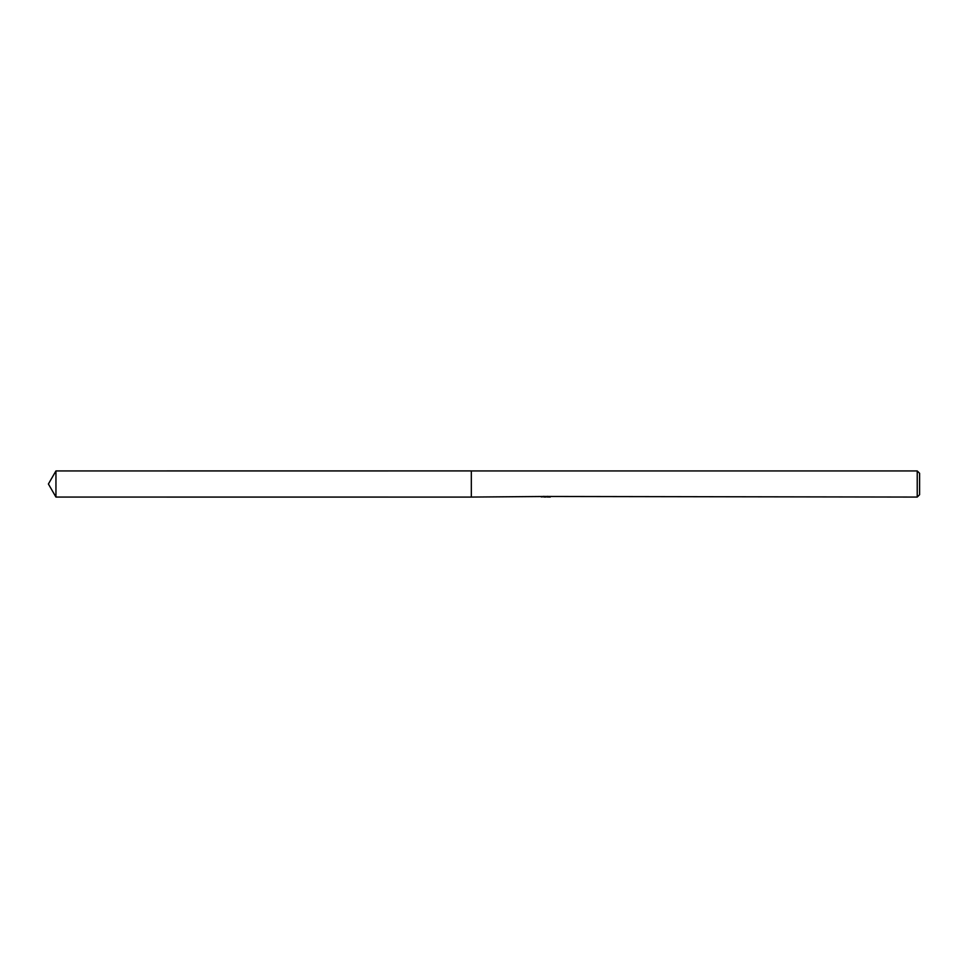 <?xml version="1.0" encoding="UTF-8"?>
<svg xmlns="http://www.w3.org/2000/svg" width="968" height="968" viewBox="0 0 968 968"><rect width="100%" height="100%" fill="white"/><g stroke="black" fill="none" stroke-linecap="round" stroke-linejoin="round"><path stroke-width="1.45" d="M545.904 496.475L471.331 497.068L471.331 470.932L917.228 470.932L919.6 473.304L919.6 494.696L917.228 497.068L546.714 496.475M471.331 497.068L471.331 470.932L471.331 497.08L55.95 497.068L55.95 470.932L471.331 470.92M546.714 496.862L543.859 496.935M545.383 497.068L544.766 497.068M917.228 497.068L917.228 470.932M545.904 496.814L541.729 496.814M541.293 496.947L543.847 496.342M543.084 496.475L548.239 496.475M547.477 496.342L550.03 496.947M550.272 496.923C545.928 496.959 545.928 496.983 550.284 497.032M55.95 470.932L48.4 484L55.95 497.068"/></g></svg>
